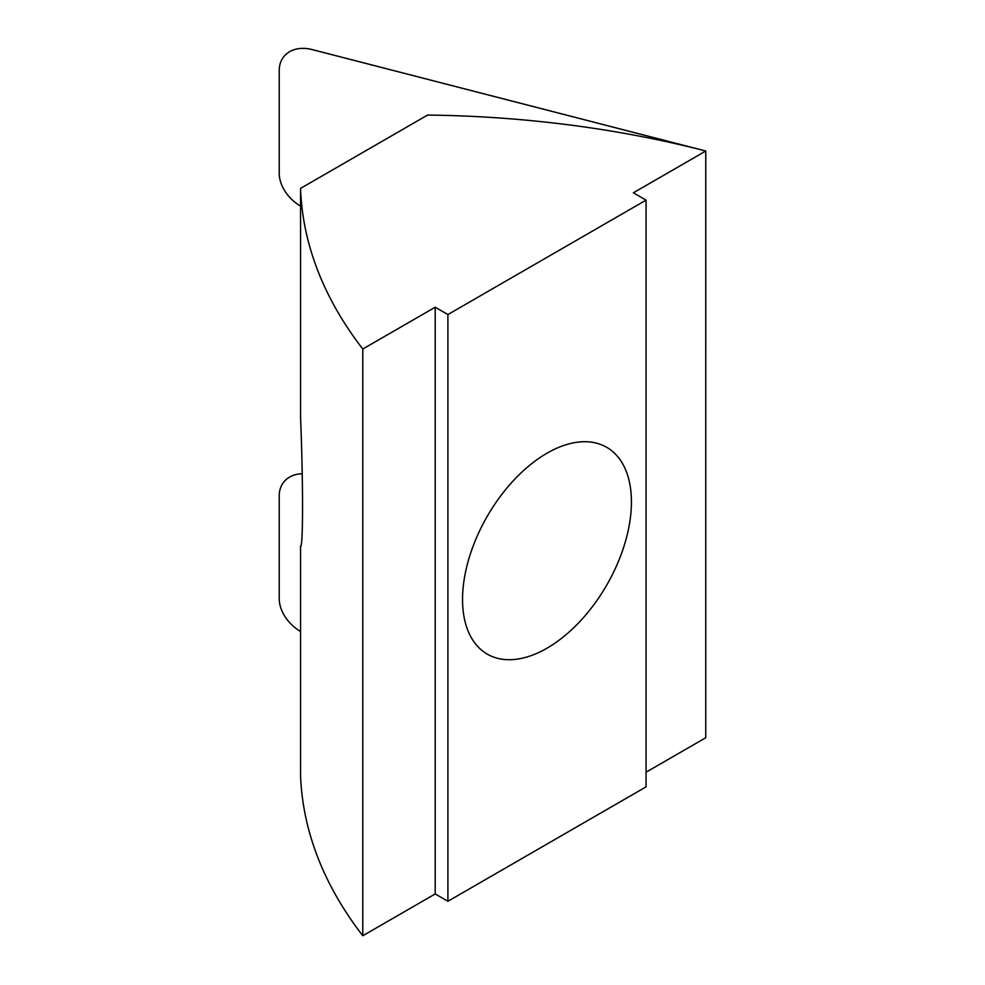 <?xml version="1.0" encoding="UTF-8"?>
<svg xmlns="http://www.w3.org/2000/svg" width="985" height="985" viewBox="0 0 985 985"><rect width="100%" height="100%" fill="white"/><g stroke="black" fill="none" stroke-linecap="round" stroke-linejoin="round"><path stroke-width="1.48" d="M283.631 56.908L283.618 56.921A35.928 26.792 37.7 0 1 283.631 56.908A35.928 26.792 37.7 0 1 312.048 49.546L705.777 151L705.753 737.753L705.753 151.025L633.367 192.801L646.062 200.14L447.904 314.547L435.198 307.221L362.788 349.022A718.594 414.87 180 0 1 300.548 188.406L427.576 115.06A718.594 414.87 180 0 1 699.19 149.326L312.036 49.558A35.928 26.792 -142.3 0 0 283.618 56.921A35.928 26.792 -142.3 0 0 279.223 70.44L279.223 173.126A35.928 26.792 -142.3 0 0 300.548 206.099M302.186 473.76A35.928 26.792 -142.3 0 0 283.618 482.305A35.928 26.792 -142.3 0 0 279.223 495.824L279.223 598.498A35.928 26.792 -142.3 0 0 300.548 631.471M283.631 482.281L283.618 482.305A35.928 26.792 37.7 0 1 283.631 482.281A35.928 26.792 37.7 0 1 302.186 473.736M646.062 772.203L705.74 737.753M300.548 188.406L300.548 417.529C303.195 480.335 303.195 549.113 300.548 546.01L300.548 775.133A718.594 414.87 0 0 0 362.788 935.75L435.198 893.949L447.904 901.275L646.062 786.867L646.062 200.14M631.422 501.956A119.407 68.938 -60 0 1 579.291 622.126A119.407 68.938 -60 0 1 487.279 654.126A119.407 68.938 -60 0 1 462.544 599.459A119.407 68.938 -60 0 1 514.675 479.289A119.407 68.938 -60 0 1 606.686 447.301A119.407 68.938 -60 0 1 631.422 501.956M435.198 307.221L435.198 893.949M447.904 314.547L447.904 901.275M362.788 349.022L362.788 935.75"/></g></svg>
